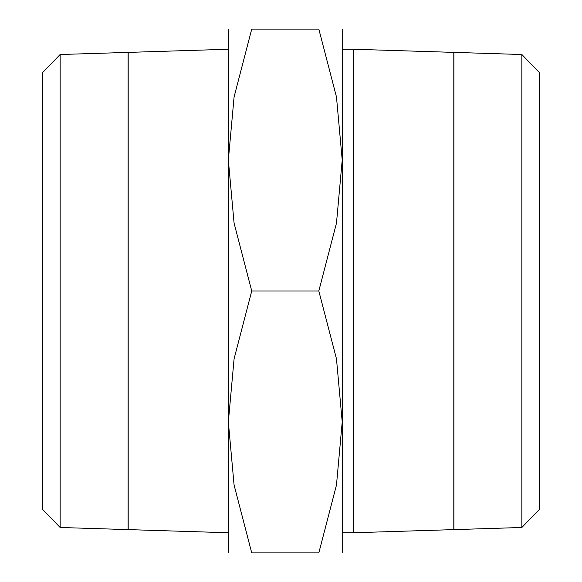 <?xml version="1.0" encoding="UTF-8"?>
<svg xmlns="http://www.w3.org/2000/svg" width="582" height="582" viewBox="0 0 582 582"><rect width="100%" height="100%" fill="white"/><g stroke="black" fill="none" stroke-linecap="round" stroke-linejoin="round"><path stroke-width="0.44" stroke-dasharray="2.91 2.18" d="M353.652 49.252L353.652 532.748M342.267 49.252L342.267 532.748M521.85 54.512L521.85 527.488M453.916 529.613L453.916 52.387M539.259 72.466L539.259 509.534M453.807 52.387L453.807 529.613M453.807 103.116L342.267 103.116L342.267 478.884L453.807 478.884M453.916 478.884L539.259 478.884L539.259 103.116L453.916 103.116M539.259 103.116L539.259 478.884M342.267 478.884L342.267 103.116M453.916 291L453.916 512.204L453.916 291M128.084 103.116L42.741 103.116L42.741 478.884L128.084 478.884M128.193 478.884L342.216 478.884M342.216 103.116L128.193 103.116M251.737 291L234.08 358.868L228.348 421.95L228.348 291L228.348 532.748L228.348 49.252L228.348 291L228.348 160.05L234.08 223.132L251.737 291L318.82 291L336.476 223.132L342.216 160.05L336.476 96.968L318.82 29.1L251.737 29.1L234.08 96.968L228.348 160.05L228.348 29.1M228.348 552.9L228.348 421.95L234.08 485.032L251.737 552.9L318.82 552.9L336.476 485.032L342.216 421.95L342.216 29.1M128.193 529.613L128.193 52.387M42.741 509.534L42.741 72.466M60.15 527.488L60.15 54.512M128.084 52.387L128.084 529.613M42.741 478.884L42.741 103.116M128.084 291L128.084 512.204L128.084 291M128.193 291L128.193 69.796L128.193 291M318.776 29.1C350.138 29.1 350.138 29.1 318.776 29.1M251.78 29.1C220.418 29.1 220.418 29.1 251.78 29.1M342.216 552.9L342.216 421.95L336.476 358.868L318.82 291M251.78 552.9C220.418 552.9 220.418 552.9 251.78 552.9M318.776 552.9C350.138 552.9 350.138 552.9 318.776 552.9"/><path stroke-width="0.87" d="M353.652 291L353.652 49.252L342.267 49.252L342.267 532.748L353.652 532.748L353.652 291M521.85 291L521.85 54.512L453.916 52.387L453.916 529.613L521.85 527.488L521.85 291M521.85 527.488L539.259 509.534L539.259 72.466L521.85 54.512M353.652 532.748L453.807 529.613L453.807 52.387L353.652 49.252M342.216 478.884L342.216 103.116L342.216 478.884M251.737 291L234.08 223.132L228.348 160.05L228.348 421.95L234.08 358.868L251.737 291L318.82 291L336.476 358.868L342.216 421.95L336.476 485.032L318.82 552.9L251.737 552.9L234.08 485.032L228.348 421.95L228.348 552.9M228.348 29.1L228.348 160.05L234.08 96.968L251.737 29.1L318.82 29.1L336.476 96.968L342.216 160.05L342.216 552.9M342.216 29.1L342.216 160.05L336.476 223.132L318.82 291M228.348 49.252L128.193 52.387L128.193 529.613L228.348 532.748M60.15 54.512L42.741 72.466L42.741 509.534L60.15 527.488L128.084 529.613L128.084 52.387L60.15 54.512L60.15 527.488M251.78 29.1C220.418 29.1 220.418 29.1 251.78 29.1M318.776 29.1C350.138 29.1 350.138 29.1 318.776 29.1M251.78 552.9C220.418 552.9 220.418 552.9 251.78 552.9M318.776 552.9C350.138 552.9 350.138 552.9 318.776 552.9"/></g></svg>
